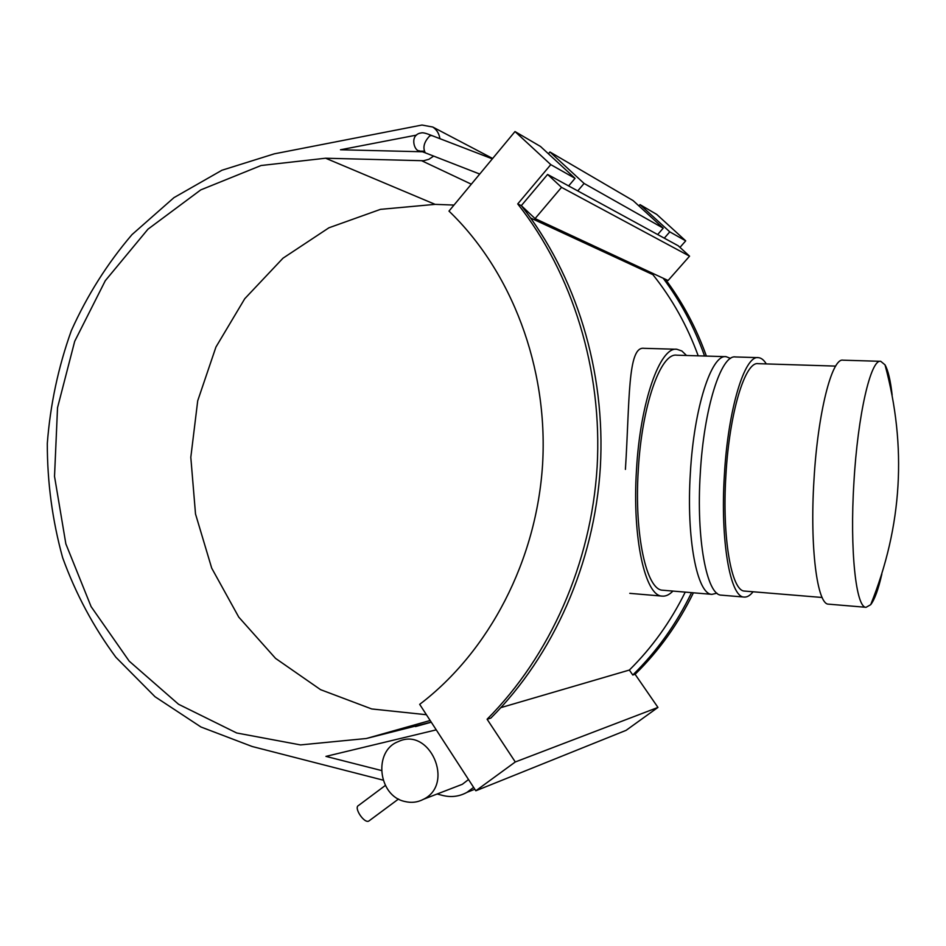 <?xml version="1.0" encoding="UTF-8"?>
<svg xmlns="http://www.w3.org/2000/svg" width="946" height="946" viewBox="0 0 946 946"><rect width="100%" height="100%" fill="white"/><g stroke="black" fill="none" stroke-linecap="round" stroke-linejoin="round"><path stroke-width="1.42" d="M385.353 785.452L358.499 805.507C353.485 807.707 364.376 823.966 368.881 820.998L369.307 820.679M535.069 218.585L521.317 205.637L547.604 174.442L678.223 245.771L689.563 256.165L561.522 187.355L535.069 218.585L668.089 280.501L689.563 256.165M547.604 174.442L561.522 187.355M657.659 234.549L663.229 228.163L584.084 183.453L577.746 190.903M638.917 205.909L640.016 204.632L656.772 214.435L685.708 240.852L679.973 247.379M685.708 240.852L669.792 231.865L664.281 238.167M568.629 185.924L575.05 178.345L550.785 164.639L517.722 203.922C572.744 273.737 602.637 370.347 597.127 466.969C591.155 563.568 550.016 656.134 487.095 719.232L490.856 718.097C553.481 655.318 594.407 563.272 600.343 467.229C605.83 371.163 576.079 275.085 521.317 205.637L517.722 203.922M653.627 273.772L652.87 274.636L530.682 218.041M515.286 761.968L657.955 707.419L626.086 730.347L475.826 790.785L515.286 761.968L487.095 719.232M657.955 707.419L635.097 674.297L632.768 675.006L629.362 670.052C652.007 647.691 670.631 621.711 685.235 592.113M500.919 707.62L629.362 670.052M698.207 355.838C687.269 325.779 672.157 298.711 652.87 274.636M663.17 278.219C680.671 301.62 694.47 327.553 704.569 356.027M691.55 592.645C676.355 624.041 656.76 651.498 632.768 675.006M665.369 279.236C682.669 302.365 696.339 327.978 706.39 356.086M693.406 592.799C678.294 623.852 658.865 651.014 635.097 674.297M640.016 204.632L669.792 231.865M663.229 228.163L633.111 200.599L549.933 151.975L584.084 183.453M575.05 178.345L540.462 146.441L515.002 131.553L550.785 164.639M548.42 153.784L549.933 151.975M515.002 131.553L448.983 211.1C511.668 271.36 548.195 367.249 542.614 463.883C536.713 560.505 489.07 651.593 419.681 704.356L475.826 790.785M381.38 770.505L325.932 756.386L436.248 729.863M453.985 205.057L435.113 204.36L380.505 209.35L328.936 227.785L282.984 258.199L244.766 298.7L215.936 347.052L197.714 400.785L190.808 457.32L195.515 513.985L211.703 568.132L238.747 617.099L275.558 658.392L320.576 689.669L371.719 708.956L426.421 714.727M431.21 722.105L366.327 738.507L300.532 744.916L236.689 732.984L178.558 704.273L129.224 661.171L91.1 606.611L65.853 543.867L54.525 476.394L57.529 407.702L74.699 341.317L105.29 280.702L147.966 229.18L200.777 189.886L261.072 165.515L325.601 158.219L423.595 160.737L428.905 159.295L433.646 156.09M439.914 138.672C439.11 133.552 436.721 129.673 432.76 127.024L421.975 125.038L274.328 153.831L221.932 170.245L173.934 197.655L131.979 234.632C107.371 263.437 87.162 295.424 71.352 330.603C58.285 367.048 50.268 404.675 47.3 443.508C47.276 482.436 52.385 520.489 62.637 557.679C75.727 593.781 93.477 626.973 115.873 657.245L155.014 696.729L200.966 727.001L252.168 746.5L383.118 780.143M437.099 794.013L442.799 795.48C451.337 797.561 459.401 796.52 467.005 792.334L473.627 787.379M415.448 726.587L431.27 722.2M479.728 174.052L425.298 152.838C422.531 147.564 424.033 141.888 429.827 135.822L431.754 135.526C426.208 133.28 422.72 132.405 421.266 132.937C409.251 134.486 414.088 151.041 419.161 150.804L422.519 151.774L340.477 149.764L416.524 135.101M456.22 786.646L462.346 784.293L468.518 779.528M404.758 801.475C411.415 803.13 417.718 802.362 423.678 799.193C455.085 783.702 429.389 726.303 398.242 741.629C373.15 750.864 377.974 795.87 404.758 801.475M676.402 349.251L644.013 348.329C627.47 345.834 629.776 401.139 625.412 469.405M686.524 355.483L681.865 350.99L676.875 349.263C660.048 346.366 640.158 402.145 636.481 470.032C632.094 537.789 645.16 596.193 662.141 596.11L629.776 593.343M662.141 596.11C665.724 596.465 669.319 594.786 672.913 591.084M725.724 356.666L676.745 355.188C660.698 352.432 641.778 405.621 638.278 470.186C634.104 534.62 646.52 590.292 662.72 590.221L663.17 590.269M730.572 358.416L726.126 356.677C711.522 353.922 693.938 407.797 690.355 473.142C686.169 538.357 697.167 594.573 711.948 594.36L716.962 593.177M757.971 357.635L735.515 356.961C721.183 354.206 703.848 408.211 700.265 473.698C696.067 539.078 706.804 595.389 721.29 595.152L721.692 595.176M766.307 363.926C763.86 359.953 761.211 357.86 758.349 357.647C744.703 354.904 728.006 409.216 724.376 475.069C720.178 540.805 730.241 597.375 744.064 597.056C747.044 597.352 750.048 595.59 753.063 591.77M835.661 366.102L758.184 363.666C745.188 361.065 729.354 412.74 725.913 475.199C721.928 537.553 731.459 591.356 744.608 591.073L744.963 591.096M880.478 361.313L843.052 360.19C831.995 357.458 817.722 412.964 813.962 480.166C809.729 547.249 817.249 604.731 828.483 604.151L828.791 604.175M892.137 394.99C890.482 380.316 888.105 370.264 885.007 364.837L880.761 361.325C870.888 358.605 857.75 414.644 853.919 482.436C849.674 550.123 856.012 608.006 866.075 607.308L870.687 604.695C874.612 599.669 878.326 589.453 881.849 574.056M492.346 158.845L431.92 135.597M430.17 720.497L366.327 738.507M471.321 184.186L421.798 160.796M435.113 204.36L325.601 158.219M368.881 820.998L398.526 799.015M424.033 151.183L420.828 151.159L425.345 152.862M421.112 151.75L420.154 151.289M474.821 789.224L467.005 792.334M492.653 158.479L432.76 127.024M462.346 784.293L423.678 799.193M662.72 590.221L711.948 594.36M721.29 595.152L744.064 597.056M744.608 591.073L822.145 597.482M828.483 604.151L866.075 607.308M870.687 604.695C902.271 526.319 907.048 446.37 885.007 364.837"/></g></svg>
